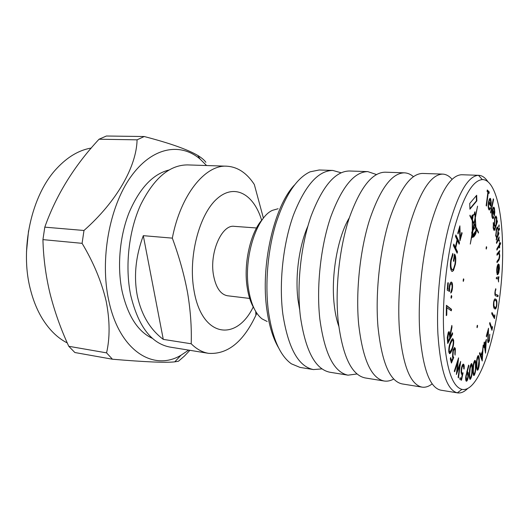 <?xml version="1.0" encoding="UTF-8"?>
<svg xmlns="http://www.w3.org/2000/svg" width="529" height="529" viewBox="0 0 529 529"><rect width="100%" height="100%" fill="white"/><g stroke="black" fill="none" stroke-linecap="round" stroke-linejoin="round"><path stroke-width="0.79" d="M476.986 327.372L477.184 325.56M477.614 325.95L477.416 325.302L476.953 327.028L477.151 327.676L477.614 325.95M486.111 248.762L486.263 246.97M486.7 247.433L486.482 246.699L486.283 249.066L486.7 247.433M463.159 281.104L463.358 279.054M463.84 279.577L463.589 278.823L463.344 281.375L463.84 279.577M472.569 217.082L472.278 218.179L472.569 217.082M471.676 218.477L472.245 218.649L472.437 216.083L472.245 218.649M469.884 215.733L471.26 218.497L471.676 218.523L470.003 215.151L469.871 215.812L472.252 220.606L472.304 231.385L471.769 232.086L471.861 234.658L470.288 244.094L472.179 234.248L471.894 236.946L472.113 237.633L472.476 236.787L471.934 237.309M475.068 216.797L474.969 211.765L474.573 213.471L472.893 215.548L472.516 214.966C471.98 215.25 471.696 216.335 471.663 218.206L471.676 218.523M467.848 388.346C464.389 391.85 460.977 393.364 457.618 392.888L457.34 392.835C446.939 390.21 440.465 370.67 437.926 334.229C436.187 300.459 440.65 257.14 449.121 225.248C458.464 192.609 468.244 175.959 478.467 175.304L478.745 175.311C482.137 175.489 485.192 177.632 487.91 181.738M457.618 392.888L440.816 390.171C429.7 387.777 422.671 368.349 419.728 331.881C417.685 298.27 422.175 255.19 430.976 223.622C440.69 191.326 450.946 175.033 461.738 174.742L478.745 175.311M502.55 245.555C504.316 309.445 482.97 393.893 461.949 389.377C452.11 386.686 446.026 367.8 443.712 332.728C442.138 300.247 446.416 258.681 454.464 227.979C463.325 196.53 472.615 180.402 482.322 179.589C494.384 179.311 502.047 208.472 502.55 245.555M338.772 326.228C336.583 320.019 335.036 312.626 334.143 304.063C330.909 275.04 337.819 236.575 349.292 217.855M299.738 310.186L297.986 299.798C294.997 276.178 299.123 245.84 307.904 226.088M278.624 347.877C273.083 338.5 269.195 325.95 266.947 310.212C260.275 266.067 273.949 206.416 294.441 185.038M322.002 368.892L313.426 369.573L300.009 367.404L291.406 363.833C280.211 355.872 272.594 338.739 268.567 312.434C264.817 284.959 267.614 250.918 275.9 223.608C285.085 195.479 296.471 178.22 310.054 171.839L319.179 169.988L332.767 170.444L341.053 172.758M267.171 321.487L262.047 318.888C255.362 313.604 250.858 303.659 248.544 289.065C243.459 257.861 256.505 216.89 272.594 210.297L278.122 208.73M254.079 308.407C250.772 302.952 248.458 295.856 247.149 287.121C243.347 263.058 250.779 231.431 262.754 219.046M313.426 369.573C298.389 366.551 288.199 348.115 282.87 314.272C278.816 283.154 283.041 243.77 293.489 214.939C305.121 185.428 318.213 170.596 332.767 170.444M357.055 373.963L348.016 375.167C333.964 372.297 324.568 353.584 319.833 319.033C316.289 287.227 320.587 246.851 330.625 217.28C341.794 187.021 354.179 171.799 367.787 171.608L376.423 174.53M348.016 375.167L329.838 372.231C315.264 369.275 305.445 350.707 300.393 316.527C296.577 285.085 300.836 245.231 311.092 216.05C322.511 186.188 335.274 171.171 349.385 170.999L367.787 171.608M393.741 379.009C390.528 380.827 387.34 381.495 384.18 381.012C371.219 378.321 362.702 359.323 358.636 324.026C355.647 291.519 360.018 250.091 369.606 219.747C380.239 188.694 391.837 173.056 404.394 172.831C407.594 172.963 410.59 174.233 413.394 176.64M384.18 381.012L365.169 377.937C351.626 375.154 342.647 356.308 338.223 321.394C334.936 289.257 339.268 248.385 349.1 218.451C360.018 187.815 372.032 172.394 385.152 172.189L404.394 172.831M432.2 383.842C428.774 386.534 425.382 387.631 422.023 387.129C410.273 384.636 402.734 365.347 399.408 329.269C397.048 296.022 401.491 253.497 410.564 222.332C420.601 190.453 431.314 174.378 442.707 174.107C446.099 174.266 449.22 175.992 452.064 179.291M422.023 387.129L402.126 383.915C389.734 381.316 381.674 362.18 377.951 326.505C375.253 293.648 379.663 251.705 389.013 220.97C399.369 189.527 410.55 173.684 422.565 173.439L442.707 174.107M91.299 148.034C79.066 150.064 67.54 156.882 56.722 168.493C31.542 195.009 19.5 249.04 30.576 290.018C33.334 300.703 37.195 310.159 42.161 318.372C49.257 329.865 57.628 338.064 67.282 342.957M189.891 350.31L184.456 356.03L178.458 361.234L174.768 361.849C165.974 362.861 145.197 361.988 112.439 359.217L74.867 352.526L68.777 346.29L106.574 352.869C110.045 337.661 109.913 320.435 106.164 301.18C101.568 281.726 93.54 262.444 82.094 243.333L83.979 230.479C116.955 201.357 136.475 166.456 137.084 139.835L144.225 136.522C169.749 143.167 187.603 149.469 197.786 155.44C201.767 157.92 204.465 160.208 205.867 162.31M82.094 243.333L42.935 239.624C43.378 257.735 45.745 275.708 50.024 293.555C54.626 311.634 60.875 329.217 68.777 346.29M188.661 350.112L181.004 355.224C153.774 371.702 119.402 351.23 108.776 300.578C99.743 259.746 109.377 206.832 130.689 176.957C151.988 146.897 180.382 142.228 200.055 159.044L206.581 165.537M112.439 359.217L106.574 352.869M249.681 298.442L227.516 295.764C220.54 294.481 215.872 287.617 213.498 275.173C209.325 252.611 221.843 224.256 234.254 226.346L256.525 227.979M253.239 306.959C236.331 341.992 201.688 337.793 193.958 290.196C188.053 257.193 199.129 214.549 216.883 198.884C234.572 182.862 253.92 194.308 261.657 220.309M172.328 238.136C179.252 256.962 184.35 275.265 187.63 293.046C190.552 310.741 191.736 327.649 191.2 343.777L163.276 339.38C150.143 329.488 141.501 315 137.342 295.916C133.619 276.522 135.603 256.439 143.299 235.669L172.328 238.136C180.634 194.467 205.45 164.545 226.809 166.199C237.647 166.9 246.818 172.996 254.317 184.489L263.422 218.179M256.81 313.188L255.897 315.231C243.38 341.866 227.629 354.575 208.638 353.352C202.455 352.354 196.643 349.166 191.2 343.777M208.638 353.352L169.822 347.057C151.201 343.447 138.148 326.115 130.663 295.056C124.798 266.543 128.739 230.948 140.595 204.928C153.866 178.28 169.505 164.942 187.517 164.909L226.809 166.199M152.504 338.428C138.023 331.782 127.906 316.111 122.146 291.413C116.995 266.735 119.64 236.443 129.036 212.737C139.511 188.337 152.782 174.101 168.857 170.047M143.299 235.669L163.276 339.38M42.935 239.624L44.8 227.153L83.979 230.479M137.084 139.835L99.035 139.226L106.395 136.013L144.225 136.522M99.035 139.226C74.12 166.013 56.041 195.327 44.8 227.153M26.496 251.824L28.54 230.783M476.682 195.261L469.739 203.473L469.924 209.193L476.847 200.868L476.682 195.261M459.516 228.859L458.068 233.917L457.803 233.091L459.886 225.85L460.303 237.858L461.83 232.489L462.088 233.315L459.946 240.86L459.516 228.859L459.079 228.832L457.836 233.183M457.479 251.711L457.149 253.206L453.419 245.568L453.763 244.061L455.337 247.301L457.056 239.736L455.502 236.456L455.846 234.962L459.509 242.725L459.179 244.206L457.42 240.497L455.7 248.048L457.479 251.711L457.049 251.678L456.844 252.584M451.673 271.192C450.318 269.274 450.014 265.565 450.774 260.063L452.811 253.444L452.936 255.024L451.224 260.433C450.629 264.857 450.867 267.872 451.931 269.479L452.341 269.691C453.479 269.466 454.365 267.509 454.993 263.812C455.502 260.42 455.383 257.901 454.636 256.254L453.822 261.399L453.399 260.982L454.504 254.026C455.826 255.692 456.124 259.104 455.396 264.255L453.465 270.544L452.209 271.463L451.673 271.192M449.59 291.472L447.217 290.196L447.818 282.81L448.301 282.764L447.805 288.834L449.114 289.522L449.181 287.538C449.544 284.179 450.232 282.36 451.237 282.069L451.356 282.069C452.328 282.44 452.705 284.331 452.493 287.763C452.209 290.619 451.627 292.378 450.754 293.04L452.037 287.71C452.156 285.336 451.872 284.04 451.184 283.808L451.072 283.808C450.344 284.053 449.855 285.415 449.617 287.882L449.59 291.472M451.826 296.65L451.25 298.27L450.979 297.073L451.468 295.48L451.826 296.65L451.396 296.604L451.065 298.032M446.86 307.415L446.747 315.178L446.258 315.615L446.403 305.319L451.541 309.333L451.303 310.834L446.423 307.369L446.264 315.172M452.5 332.761L452.626 334.116L447.732 343.5L447.256 337.562L448.248 332.424L449.101 331.604L450.014 334.632L451.839 325.414L451.991 327.107L450.172 336.312L450.245 337.085L452.5 332.761M453.737 357.505L451.416 363.039L450.291 358.807L450.695 357.571L451.621 361.056L452.897 358.001L452.513 357.101L453.075 349.821L454.636 347.5L455.416 348.756L455.079 355.144L455.013 349.881L454.51 349.12L453.32 350.879L452.963 356.11L453.737 357.505L453.313 357.445L451.244 362.378M460.673 361.426L458.484 377.898L458.134 377.336L459.761 365.519L456.362 374.512L457.73 362.153L454.642 371.761L454.279 371.186L458.564 357.869L457.195 370.928L460.673 361.426M463.073 372.826L461.506 380.239L459.813 379.214L460.045 377.739L461.44 378.592L462.3 374.506L461.797 374.519C461.07 373.758 460.924 371.821 461.367 368.7C461.877 365.77 462.538 364.236 463.351 364.104L463.576 364.197C464.204 364.798 464.376 366.425 464.098 369.07L463.199 365.559C462.604 365.731 462.121 366.888 461.757 369.024C461.447 371.279 461.566 372.641 462.115 373.13L463.073 372.826M465.738 376.84L468.595 365.056L468.859 365.797L467.12 372.29L467.702 371.92C468.31 372.277 468.515 373.705 468.304 376.198C467.947 379.088 467.365 380.761 466.545 381.224L466.386 381.23C465.751 380.88 465.533 379.419 465.738 376.84M472.986 369.698C472.966 365.817 473.495 362.782 474.586 360.593L475.029 360.335C475.73 361.082 475.994 363.053 475.836 366.247C475.875 370.036 475.366 373.038 474.301 375.253L473.832 375.537C473.124 374.849 472.847 372.899 472.986 369.698M483.208 345.053L482.236 360.99L479.446 353.511L479.869 352.559L480.808 355.012L482.481 351.216L483.208 345.053M488.128 340.775L488.446 341.291L489.232 339.962L489.814 334.202L489.404 340.808L488.3 342.699L487.811 341.913L488.016 331.531L486.501 336.867L486.31 336.06L488.531 328.218L488.128 340.775L487.745 340.722L488.446 341.291M491.758 329.679L492.492 326.512L491.99 330.327L489.603 323.728L489.887 322.485L492.043 328.456L489.748 323.093M494.45 316.851L494.833 314.801L494.47 318.617L491.732 313.783L491.977 312.474L494.45 316.851L491.891 312.937M494.503 308.652C493.577 308.129 493.279 306.013 493.603 302.29C494.04 299.903 494.569 298.766 495.19 298.878L495.898 299.308C496.817 299.798 497.115 301.854 496.804 305.484C496.347 307.957 495.792 309.134 495.137 309.015L494.503 308.652M496.982 255.236L496.982 253.96L499.693 250.561L499.211 252.439L499.766 255.441C499.641 258.278 499.184 260.076 498.397 260.823L496.995 262.615L496.995 261.352L498.913 258.754L499.449 255.593L498.821 253.226L496.982 255.236M499.475 242.646L499.541 244.305L500.527 242.632L500.573 243.849L499.581 245.529L499.654 247.453L499.356 247.956L499.29 246.031L496.89 250.111L496.843 248.881L499.244 244.808L499.475 242.646M496.552 243.413L496.473 242.203L499.145 236.913L498.834 238.883L499.409 241.555L498.708 239.835L498.397 239.994L496.552 243.413M499.039 229.864L499.396 228.059L499.409 230.082L499.039 229.864M498.695 226.69L499.052 224.885L499.065 226.915L498.695 226.69M498.272 233.778L498.741 232.608L498.86 233.673L496.281 240.1L496.605 237.918L495.713 235.795L496.612 228.025L497.524 226.901L498.444 229.083L498.001 233.765M492.611 210.641L492.446 216.52L493.015 217.3L493.663 216.645L493.742 217.803L492.902 218.662L492.208 217.657C491.666 215.495 491.725 212.863 492.387 209.768L493.339 207.421L493.795 207.143L494.476 208.135L494.8 212.341L494.265 216.07L492.611 210.641L492.122 211.058M486.151 205.649L487.897 192.245L487.09 191.419L487.275 189.977L489.246 192.007L489.06 193.442L488.26 192.622L486.521 206.006L486.151 205.649L487.864 192.602L488.26 192.622M488.796 202.713C488.419 205.259 488.485 207.137 488.994 208.347L489.404 208.657L490.31 207.401L490.469 208.413L489.332 210.039L488.816 209.603C488.102 208.056 487.996 205.556 488.498 202.098L489.371 199.076L490.125 198.315L490.634 198.759L491.256 202.402L490.919 206.343L488.399 202.7M490.839 213.042L490.562 212.387L493.319 198.831L493.59 199.506L490.839 213.042M496.744 217.512L496.817 221.975L497.234 220.619L497.412 221.572L494.701 229.956L494.146 230.452L493.319 228.733L493.345 222.451L493.597 227.754L494.258 229.13L495.283 226.954L494.251 225.519L494.76 217.73L495.918 215.991L496.744 217.512L496.361 217.492L496.519 218.927M498.212 265.406C497.564 266.014 497.161 267.548 496.989 270.008L497.267 274.663L496.665 270.345C496.876 267.006 497.412 264.903 498.285 264.037L499.131 264.619L499.462 268.296L498.774 272.805L497.822 274.584L498.212 265.406L497.081 266.828M496.308 278.816L496.407 277.447L498.979 276.786L498.51 278.234L498.582 281.983L498.054 278.598L496.308 278.816M495.283 292.147C495.21 293.833 495.422 294.6 495.911 294.448L498.087 295.308L497.928 296.696L495.733 295.85C495.025 295.956 494.774 294.679 494.972 292.021L495.726 288.675L495.904 289.528L494.959 292.114M484.643 344.339L486.349 339.393L485.51 353.16L484.438 346.323L484.002 347.586L483.85 346.64L484.28 342.032L484.643 344.339L484.26 344.286L484.022 342.779M476.51 365.308C476.318 361.75 476.735 358.662 477.766 356.05L478.375 355.548C479.016 356.169 479.32 357.849 479.3 360.586C479.505 364.051 479.102 367.1 478.097 369.711L477.462 370.254C476.821 369.685 476.503 368.039 476.51 365.308M469.402 372.535C469.554 368.356 470.202 365.4 471.339 363.668L471.63 363.582C472.397 364.488 472.615 366.769 472.285 370.432C472.159 374.525 471.531 377.461 470.407 379.247L470.083 379.353C469.322 378.46 469.097 376.185 469.402 372.535M450.569 342.025C451.31 340.008 452.07 338.891 452.844 338.666L453.657 340.213C453.842 343.929 453.26 347.229 451.911 350.112C451.177 352.182 450.404 353.359 449.604 353.636L448.817 352.162C448.612 348.366 449.194 344.987 450.569 342.025M473.495 236.648L474.315 235.577L474.731 235.603L473.62 237.058L473.607 236.655L472.939 237.157L472.476 236.787M475.287 216.811L477.568 206.151L475.34 217.75L475.902 227.034L478.408 232.086L478.434 233.038L475.961 228.065L476.417 230.829L475.75 233.844L474.731 235.603M489.246 192.007L488.842 191.994L488.703 193.078M487.229 190.328L488.842 191.994M488.994 208.347L489.404 208.657M488.194 206.654L488.598 208.327M490.753 204.637L490.601 205.807M491.256 202.402L490.886 202.382M490.634 198.759L490.238 198.739L490.846 201.741M489.927 198.362L490.238 198.739M490.469 208.413L489.14 209.973M490.019 208.062L490.072 208.393M489.662 199.969L489.027 201.622L488.624 201.602L490.78 204.644L490.429 200.028L489.265 199.949L488.624 201.602M489.027 201.622L490.78 204.644M490.052 199.711L489.265 199.949M493.59 199.506L493.2 199.486L490.568 212.4M492.446 216.52L493.015 217.3M491.851 215.448L492.049 216.5M494.225 214.219L494.04 215.316M494.8 212.341L494.463 212.321M494.476 208.135L494.086 208.115L494.436 210.509M493.597 207.196L494.086 208.115M493.742 217.803L492.717 218.589M493.312 217.148L493.352 217.783M493.544 208.565L492.486 209.696L493.861 214.199L494.251 214.225L494.212 209.253L493.154 208.545L492.486 209.696M492.876 209.715L494.251 214.225M493.702 208.525L493.154 208.545M495.719 216.037L496.361 217.492M495.283 226.954L494.86 226.948M493.597 227.754L493.213 227.734L493.868 229.103L494.258 229.13M493.094 226.967L493.213 227.734M493.544 223.483L493.2 223.463M494.701 229.956L493.954 230.366M497.412 221.572L497.029 221.545L494.311 229.93M494.932 218.748L494.569 224.66L495.184 225.916L496.057 224.508L496.466 218.596L495.825 217.379L494.377 219.337M495.825 217.379L494.542 218.728M494.569 224.66L494.179 224.633L495.184 225.916M494.073 223.926L494.179 224.633M498.45 233.349L496.195 239.333M498.86 233.673L498.483 233.646M498.444 229.083L498.067 229.057L498.133 229.917M497.339 226.941L498.067 229.057M496.718 229.163L496.037 235.147L496.718 236.84L497.452 235.908L498.133 229.956L497.458 228.283L496.334 229.136L495.977 230.333M497.458 228.283L496.334 229.136M496.037 235.147L495.653 235.121M495.66 235.193L496.718 236.84M499.244 225.341L498.86 225.314L498.715 226.822M499.065 226.915L498.728 226.895M499.581 228.508L499.204 228.488L499.059 229.983M499.409 230.082L499.072 230.062M498.397 239.994L496.506 242.712M498.708 239.835L498.014 239.968M499.436 240.345L499.065 240.543M498.834 238.883L498.45 238.857L499.059 240.318M499.217 238.116L498.45 238.857M498.807 237.581L498.84 238.09M499.29 246.031L496.863 249.476M499.581 245.529L499.224 246.025M500.573 243.849L499.204 245.502M500.176 243.228L500.196 243.823M498.721 253.239L496.982 254.733M499.145 258.145L496.995 262.106M499.211 252.439L498.834 252.412L499.336 254.184M499.693 251.83L498.834 252.412M499.316 251.03L499.316 251.804M497.465 273.447L496.976 274.095M496.652 271.906L497.088 273.414M498.774 272.805L497.842 274.095M498.629 271.906L498.404 272.772M499.131 264.619L498.761 264.586L499.098 266.808M498.384 263.984L498.761 264.586M498.497 265.333L498.179 272.931L499.138 268.547L498.992 266.147L498.12 265.399M497.815 278.505L496.314 278.677M498.51 278.234L498.133 278.201L498.338 279.12M498.88 278.135L498.133 278.201M498.596 276.885L498.51 278.102M494.873 293.331L495.534 294.408L497.716 295.268L497.571 296.557M498.087 295.308L497.716 295.268M495.435 291.234L495.091 291.201M495.904 289.528L495.528 289.489L495.157 290.791M495.898 299.308L495.528 299.269C496.142 299.606 496.506 300.862 496.619 303.031M495.012 298.892L495.528 299.269M496.262 306.377L494.946 308.962M496.804 305.484L496.473 305.445M493.874 302.614L493.974 306.066L495.263 307.686C495.733 307.845 496.149 307.032 496.506 305.24C496.705 302.443 496.433 300.889 495.699 300.591L495.058 300.181C494.602 300.082 494.205 300.895 493.874 302.614L493.564 302.581M495.058 300.181L493.775 301.338M493.974 306.066L493.603 306.026L494.311 307.316L495.184 307.673M493.418 305.074L493.603 306.026M494.688 307.356L494.311 307.316M494.952 316.058L494.608 316.018M494.423 316.851L494.185 318.114M492.552 327.894L492.182 327.848M487.626 339.83L487.745 340.722M488.062 329.878L487.969 331.524M488.016 331.531L487.632 331.485L486.323 336.12M489.404 340.808L489.027 340.755L488.122 342.607M489.576 335.049L489.629 336.365M489.199 340.094L489.027 340.755M485.893 340.722L485.807 342.223M485.404 349.378L485.272 351.646M484.438 346.323L483.876 346.793M485.847 342.23L485.463 342.184L484.412 345.232L485.053 349.332L485.437 349.385L485.847 342.23L484.795 345.285L484.412 345.232M484.795 345.285L485.437 349.385M482.474 351.236L482.395 352.731M481.073 355.746L480.689 355.693L481.694 358.384L482.078 358.437L482.402 352.731L481.073 355.746L482.078 358.437L481.972 360.282M480.808 355.012L479.671 353.002M482.402 352.731L482.018 352.678L480.689 355.693M479.3 360.586L478.91 360.533L478.93 362.14M478.17 355.587L478.91 360.533M478.097 369.711L477.27 370.155M478.494 367.278L477.707 369.659M477.78 357.254L476.966 361.016L476.894 364.626C476.88 366.875 477.132 368.277 477.641 368.832L478.051 368.508L478.917 361.208C478.943 358.92 478.705 357.498 478.19 356.936L477.389 357.201L477.052 358.027M478.19 356.936L477.389 357.201M476.966 361.016L476.603 360.963M476.894 364.626L476.503 364.574C476.497 366.822 476.741 368.224 477.251 368.779L477.641 368.832M476.49 363.707L476.503 364.574M474.83 360.375C475.32 361.214 475.531 362.815 475.459 365.175M474.301 375.253L473.634 375.438M474.897 372.495L473.905 375.193M474.546 361.876L473.607 365.4L473.382 369.189C473.257 371.801 473.468 373.441 474.017 374.115L474.308 373.95C475.128 372.066 475.505 369.645 475.445 366.69C475.591 364.078 475.392 362.418 474.837 361.717L474.156 361.823L473.653 362.927M474.837 361.717L474.156 361.823M473.607 365.4L473.25 365.347M473.382 369.189L472.999 369.136M472.979 370.333C472.939 372.383 473.151 373.626 473.62 374.056L474.017 374.115M472.285 370.432L471.914 370.379M471.425 363.621L472.007 367.609M470.407 379.247L469.904 379.26M471.26 376.046L470.01 379.187M471.246 365.023L470.188 368.27L469.805 372.211C469.54 375.173 469.706 377.071 470.288 377.911L470.479 377.851C471.346 376.284 471.815 373.897 471.894 370.69C472.179 367.715 472.02 365.804 471.432 364.97L470.85 364.964L470.149 366.432M471.432 364.97L470.85 364.964M470.188 368.27L469.818 368.217M469.805 372.211L469.428 372.158M469.316 374.4C469.249 376.324 469.441 377.475 469.891 377.851L470.288 377.911M467.722 377.494C467.325 379.577 466.823 380.794 466.208 381.138M468.304 376.198L467.914 376.139M467.484 371.953L467.947 375.656M467.12 372.29L466.717 372.231L468.456 365.737L468.859 365.797M467.345 373.289C466.79 373.593 466.393 374.73 466.148 376.714L466.71 379.723C467.259 379.392 467.656 378.255 467.901 376.291L467.438 373.282L466.942 373.229L465.93 375.392M466.148 376.714L465.758 376.655M465.699 377.296L466.307 379.657M462.584 373.137L462.293 374.506M461.433 378.592L461.129 380.014M461.757 369.024L461.348 368.964C461.037 371.226 461.156 372.595 461.705 373.064M462.915 365.552L462.789 365.499C462.194 365.671 461.711 366.828 461.348 368.964M463.576 364.197L463.166 364.137C463.781 364.706 463.959 366.266 463.715 368.819M462.3 374.506L461.757 374.492M461.44 378.592L460.018 377.911M460.131 362.914L458.14 377.349M457.195 370.928L456.778 370.869L458.041 359.495M457.73 362.153L457.321 362.094L454.351 371.298M459.761 365.519L459.351 365.46L456.507 373.236M452.963 356.11L452.54 356.05L453.313 357.445M453.32 350.879L452.897 350.82L452.54 356.05M454.51 349.12L454.087 349.067L452.897 350.82M455.416 348.756L454.993 348.697L454.854 354.271M454.418 347.527L454.993 348.697M451.621 361.056L451.197 360.996L450.47 358.265M451.911 350.112L451.482 350.053L449.399 353.557M453.657 340.213L453.234 340.16C453.419 343.876 452.837 347.176 451.482 350.053M452.626 338.692L453.234 340.16M452.024 340.65L450.768 343.116C449.69 345.364 449.181 348.003 449.253 351.025L449.815 352.03L451.733 348.975C452.811 346.786 453.313 344.187 453.241 341.192L452.685 340.167L451.601 340.597L450.338 343.056C449.26 345.305 448.751 347.943 448.823 350.965L449.815 352.03M449.253 351.025L448.823 350.965M452.685 340.167L451.601 340.597M450.768 343.116L450.338 343.056M452.626 334.116L452.196 334.063L447.666 342.752M452.143 333.449L452.196 334.063M450.245 337.085L449.815 337.033L449.743 336.252L450.172 336.312M451.991 327.107L451.561 327.054L449.743 336.252M450.014 334.632L449.584 334.579L448.87 331.65M447.435 338.745L447.66 341.145L448.089 341.205L449.769 337.998L449.557 335.644L448.929 333.349L447.951 333.799L447.435 338.745L447.865 338.798L448.089 341.205M448.929 333.349L447.951 333.799M448.38 333.852L447.865 338.798M446.747 315.178L446.311 315.125M451.541 309.333L451.105 309.286L450.913 310.536M446.397 305.61L451.105 309.286M451.303 295.658L451.396 296.604M449.617 287.882L449.181 287.836L449.114 289.469M447.805 288.834L449.114 289.522L449.147 291.234M451.072 283.808L450.635 283.762C449.908 284.013 449.419 285.369 449.181 287.836M452.493 287.763L452.057 287.716L450.794 292.53M451.125 282.096C451.958 282.731 452.269 284.609 452.057 287.716M447.851 282.803L447.369 288.788M453.465 270.544L451.997 271.41M455.396 264.255L454.96 264.216L453.029 270.504M454.431 254.469C455.456 256.499 455.634 259.746 454.96 264.216M454.636 256.254L454.199 256.221L453.439 261.022M451.931 269.479L452.341 269.691M451.224 260.433L450.781 260.394C450.186 264.817 450.424 267.833 451.495 269.44M452.936 255.024L452.5 254.985L450.781 260.394M452.434 254.178L452.5 254.985M455.7 248.048L455.264 248.015L457.049 251.678M457.42 240.497L456.983 240.464L455.264 248.015M459.509 242.725L459.079 242.699L458.881 243.578M455.707 235.564L459.079 242.699M455.337 247.301L454.9 247.268L453.631 244.649M462.088 233.315L461.658 233.282L459.893 239.485M460.303 237.858L459.873 237.825L459.496 227.192M472.437 216.083L471.848 216.196M472.582 216.229L474.89 213.762L475.121 217.664L474.044 223.284L473.627 223.264L472.06 220.104L472.41 218.523M472.569 216.083L474.89 213.762M475.935 231.457L475.28 231.748L475.3 232.522L475.71 232.548L475.935 231.457L475.71 232.548M473.032 236.41L472.126 235.848L473.032 236.41L474.678 233.99L474.526 234.962M474.282 234.506L474.698 234.651L475.32 233.507L475.287 232.304L474.87 232.277L472.126 235.848M475.551 232.535L475.068 234.168M476.001 230.565L475.716 231.444M478.004 232.171L475.459 226.524M474.692 213.749L474.639 212.923M475.002 212.942L474.586 212.923L474.566 212.255M472.893 215.548L472.298 215.078M472.318 234.063L471.828 234.129M473.607 236.655L472.741 237.085M472.126 234.049L472.542 233.778L472.549 235.2L475.915 230.829L475.716 227.576L474.09 224.296L473.283 228.488L474.513 226.908L474.559 228.33L473.111 230.188L473.091 229.487L472.542 233.778M472.192 232.919L472.126 233.752M472.304 231.391L472.212 231.881M473.098 229.646L474.143 228.303L474.116 227.417M475.657 226.538L475.24 226.511L473.799 223.608L474.215 223.635L475.657 226.538L475.181 218.603L474.215 223.635M473.865 223.278L473.799 223.608M471.835 234.228L472.179 234.248M475.485 227.007L475.902 227.034M477.998 232.059L478.408 232.086M476.007 230.803L476.417 230.829M475.736 231.153L476.153 231.18M475.32 233.276L475.736 233.302M475.34 233.818L475.75 233.844M474.996 234.168L475.34 234.188M475.287 232.304L472.536 235.874M475.28 231.748L475.69 231.775M474.533 235.246L473.772 236.238L474.533 235.246M474.116 234.731L474.52 234.757M473.409 236.212L473.772 236.238M472.218 233.633L472.628 233.659M474.143 228.303L474.559 228.33M471.987 233.871L472.311 231.887L471.822 233.864M471.934 231.861L472.311 231.887M472.549 231.08L472.483 221.062L473.918 223.946L472.549 231.08M474.044 223.284L472.476 220.13L472.986 216.11M472.06 220.104L472.476 220.13M472.053 219.502L472.47 219.528M472.106 217.631L472.152 217.082M476.847 200.868L476.431 200.848L476.285 195.73M476.431 200.848L469.904 208.684M495.494 227.801L495.111 227.774M497.458 241.608L497.081 241.581M497.987 253.98L497.61 253.953M498.397 260.823L498.02 260.79M497.187 278.585L496.81 278.552M495.911 294.448L495.534 294.408M488.108 336.054L487.771 336.014M475.836 366.247L475.452 366.187M461.949 389.377L457.34 392.835M181.004 355.224L174.768 361.849M255.738 311.502L255.897 315.231M200.055 159.044L197.786 155.44M482.322 179.589L478.467 175.304M498.821 253.226L498.444 253.199M467.438 373.282L467.041 373.223M466.604 379.723L466.201 379.663M463.199 365.559L462.789 365.499M451.184 283.808L450.748 283.762"/></g></svg>
